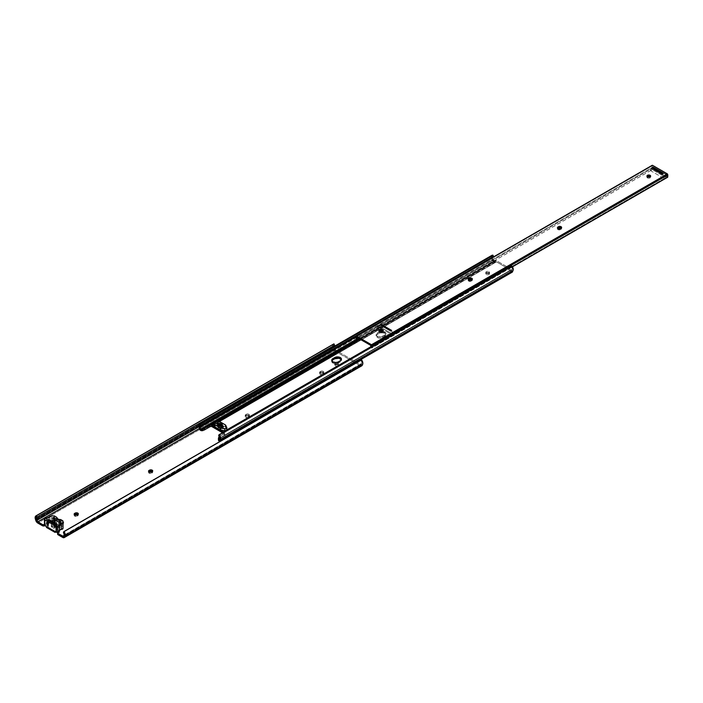 <?xml version="1.0" encoding="UTF-8"?>
<svg xmlns="http://www.w3.org/2000/svg" width="703" height="703" viewBox="0 0 703 703"><rect width="100%" height="100%" fill="white"/><g stroke="black" fill="none" stroke-linecap="round" stroke-linejoin="round"><path stroke-width="0.53" stroke-dasharray="3.52 2.64" d="M44.219 524.71L46.284 523.788A1.661 0.958 180 0 1 47.918 524.034A1.661 0.958 180 0 1 48.402 524.71A1.661 0.958 180 0 1 48.208 525.159A1.661 0.958 180 0 1 47.918 525.387L47.918 526.6A1.661 0.958 0 0 0 48.402 525.923A1.661 0.958 0 0 0 47.918 525.246L48.279 526.292L46.451 527.443L47.918 526.6L47.918 525.387A1.661 0.958 0 0 0 48.208 525.159L46.451 526.565L48.402 524.719L46.284 523.788L48.762 523.515L50.651 521.714L54.298 521.661L56.644 522.988L57.787 524.658L62.875 526.582L63.015 528.41L62.875 526.582L60.678 525.317L60.678 519.561L60.678 525.317A3.893 2.25 0 0 1 56.644 523.067L56.644 517.32M58.867 530.352A1.661 0.958 180 0 1 59.351 531.029A1.661 0.958 180 0 1 59.289 531.292L58.867 530.352L58.867 531.538L58.665 530.255L56.917 530.185A1.661 0.958 0 0 0 56.53 530.352L56.917 530.185A1.661 0.958 180 0 1 58.867 530.352M58.841 531.556A1.661 0.958 0 0 0 56.53 531.573L58.867 531.573L59.351 532.25L58.867 532.927L58.867 531.705L58.867 532.927A1.661 0.958 0 0 0 59.351 532.25A1.661 0.958 0 0 0 58.973 531.644M63.015 522.979A1.863 1.072 0 0 0 62.91 522.918L62.91 521.696A1.863 1.072 180 0 1 63.015 521.767M63.015 523.155A1.863 1.072 180 0 1 62.91 523.217L62.91 524.438A1.863 1.072 0 0 0 63.455 523.673A1.863 1.072 0 0 0 63.129 523.067L60.766 523.788L59.263 522.733L60.88 521.468L63.147 521.863M77.787 514.324L78.332 515.088L77.787 515.844L77.787 514.631L77.787 515.844A1.863 1.072 0 0 0 78.332 515.088A1.863 1.072 0 0 0 78.007 514.482M152.173 471.379L152.718 472.144L152.173 472.899L152.173 471.687L152.173 472.899A1.863 1.072 0 0 0 152.718 472.144A1.863 1.072 0 0 0 152.393 471.528M248.88 414.331A1.863 1.072 180 0 1 249.424 415.095A1.863 1.072 180 0 1 248.88 415.851L248.88 417.072A1.863 1.072 0 0 0 249.424 416.308A1.863 1.072 0 0 0 248.88 415.543L248.88 414.331L249.389 415.297L248.414 416.123L245.778 416.123L245.268 415.148L246.525 414.199L248.88 414.331L249.389 416.519L247.456 417.635L245.268 416.791L246.525 415.411L248.88 415.543A1.863 1.072 0 0 0 246.243 415.543L246.243 414.331A1.863 1.072 180 0 1 248.88 414.331M323.266 371.386A1.863 1.072 180 0 1 323.811 372.142A1.863 1.072 180 0 1 323.266 372.906L323.266 374.119A1.863 1.072 0 0 0 323.811 373.363A1.863 1.072 0 0 0 323.266 372.599L323.266 371.386L323.775 372.353L322.8 373.179L320.164 373.179L319.654 372.203L320.911 371.246L323.266 371.386L323.775 373.574L321.842 374.69L319.654 373.838L320.911 372.467L323.266 372.599A1.863 1.072 0 0 0 320.63 372.599L320.63 371.386A1.863 1.072 180 0 1 323.266 371.386M335.278 364.453A1.863 1.072 180 0 1 334.733 363.688A1.863 1.072 180 0 1 335.876 362.695A1.863 1.072 180 0 1 337.915 362.933L337.915 364.145A1.863 1.072 0 0 0 335.876 363.917A1.863 1.072 0 0 0 334.733 364.91A1.863 1.072 0 0 0 335.278 365.665L335.041 363.091L336.957 362.634L338.319 363.275L337.625 364.585L335.278 364.453L335.278 365.665L334.733 364.91L335.559 364.013L337.308 363.917L338.319 364.497L338.143 365.507L335.278 365.665A1.863 1.072 0 0 0 337.308 365.903A1.863 1.072 0 0 0 338.459 364.91A1.863 1.072 0 0 0 337.915 364.145L337.915 362.933A1.863 1.072 180 0 1 338.459 363.688A1.863 1.072 180 0 1 337.308 364.681A1.863 1.072 180 0 1 335.278 364.453M51.345 526.819L53.894 526.152L55.229 527.092L54.034 528.375L51.345 526.819L51.697 521.31L51.697 526.819L52.4 526.415L52.4 521.714L52.4 526.415A1.661 0.958 0 0 1 54.201 526.204A1.661 0.958 0 0 1 55.229 527.092A1.661 0.958 0 0 1 54.737 527.768L54.737 522.021L54.737 527.768L53.964 528.278L54.034 522.663L54.034 528.375L51.345 526.819L51.345 521.108L51.345 526.819M55.765 524.877L56.012 530.651L55.062 531.204L46.451 526.231L55.062 531.538L56.53 530.352A1.661 0.958 180 0 1 56.917 530.185L56.293 530.589L56.82 530.29L56.82 524.535L56.917 530.185L56.82 524.535L56.82 529.983L55.765 530.589L55.801 524.86L47.505 520.106L55.765 524.877M59.764 529.869L59.544 525.369M63.982 535.484L360.252 364.435L356.843 362.467L360.252 364.435A1.573 0.905 -120 0 0 361.043 364.514A1.573 0.905 -120 0 0 361.28 364.242L361.676 363.389A2.443 1.415 -120 0 0 360.973 360.498L63.419 532.285L360.973 360.498L361.676 363.389L64.122 535.176L361.676 363.389L361.28 364.242L63.736 536.029L361.114 364.462L360.252 364.435L63.982 535.484M333.758 346.649A2.443 1.415 -120 0 0 333.89 347.344L334.276 348.644L198.931 426.791L334.276 348.644A1.573 0.905 -120 0 0 335.305 350.024L356.324 362.159L335.305 350.024L199.415 428.487L335.305 350.024L333.758 346.579M57.567 534.078A1.661 0.958 0 0 1 58.05 533.401L58.05 532.18L58.05 533.401L58.867 532.927L57.839 533.542M361.184 365.947L360.252 365.648L62.708 537.444L360.252 365.648L335.305 351.245L37.751 523.032L335.305 351.245L360.252 365.648A3.067 1.766 -120 0 0 361.79 365.806M44.447 524.649A1.661 0.958 180 0 0 44.755 524.508L44.755 525.589L44.755 524.508L45.572 524.034L45.572 525.246L44.869 525.651L46.424 524.992L47.918 525.246A1.661 0.958 0 0 0 45.572 525.246L45.572 524.034A1.661 0.958 180 0 1 46.284 523.788L44.781 524.658L44.781 518.911L44.64 524.754M62.91 522.918A1.863 1.072 0 0 0 60.273 522.918L60.273 521.696L59.808 523.19A1.863 1.072 0 0 0 59.263 523.946A1.863 1.072 0 0 0 60.414 524.939A1.863 1.072 0 0 0 62.444 524.71L62.91 523.217L62.91 524.438L61.838 524.939L60.089 524.842L59.263 523.946L60.555 522.786L62.303 522.68L63.455 523.673L62.444 524.71L62.444 523.489A1.863 1.072 180 0 1 60.414 523.726A1.863 1.072 180 0 1 59.263 522.733A1.863 1.072 180 0 1 59.808 521.969L59.808 523.19L60.273 522.918L60.273 521.696A1.863 1.072 180 0 1 62.91 521.696L63.147 523.076M148.851 471.801A1.863 1.072 0 0 0 148.526 472.407A1.863 1.072 0 0 0 149.677 473.4A1.863 1.072 0 0 0 151.707 473.172L149.071 473.172L148.526 472.407L149.071 471.651M74.465 514.745A1.863 1.072 0 0 0 74.14 515.361A1.863 1.072 0 0 0 75.291 516.354A1.863 1.072 0 0 0 77.321 516.116L74.685 516.116L74.14 515.361L74.685 514.596M333.96 345.665L334.593 345.27A2.443 1.415 -120 0 0 334.259 345.375A2.443 1.415 -120 0 0 334.004 345.604M333.301 344.233L332.914 347.256L333.855 349.76L335.305 351.245A3.067 1.766 -120 0 1 333.31 348.556L332.914 347.256L35.361 519.042L332.914 347.256A3.937 2.276 -120 0 1 333.512 344.083M35.756 520.343L333.31 348.556L35.756 520.343M333.89 347.344L198.756 425.359L333.89 347.344M320.164 371.65L320.164 372.871L320.63 372.599L320.63 371.386L320.164 371.65L320.164 372.871A1.863 1.072 0 0 0 319.619 373.636A1.863 1.072 0 0 0 320.77 374.629A1.863 1.072 0 0 0 322.8 374.391L322.8 373.179A1.863 1.072 180 0 1 320.77 373.407A1.863 1.072 180 0 1 319.619 372.414A1.863 1.072 180 0 1 320.164 371.65M323.266 372.906L322.8 374.391L323.266 372.906M245.778 414.603L245.778 415.816L246.243 415.543L246.243 414.331L245.778 415.816A1.863 1.072 0 0 0 245.233 416.58A1.863 1.072 0 0 0 246.384 417.573A1.863 1.072 0 0 0 248.414 417.336L248.414 416.123A1.863 1.072 180 0 1 246.384 416.352A1.863 1.072 180 0 1 245.233 415.359A1.863 1.072 180 0 1 245.778 414.603M248.88 415.851L248.414 417.336L248.88 415.851M151.707 473.172L151.707 471.95L151.707 473.172M77.321 516.116L77.321 514.904L77.321 516.116M56.53 531.573L56.53 530.352L56.53 531.573M44.447 525.132A1.16 0.668 0 0 1 44.781 524.658L46.424 523.709L46.424 517.962L46.424 523.709L46.952 523.647L46.952 517.891L46.952 523.647A1.986 1.151 0 0 0 49.632 522.584A1.661 0.958 0 0 1 51.284 521.635L51.284 515.888L51.284 521.635L54.105 521.635L54.105 515.888L54.456 521.723L54.456 515.976L54.456 521.723L56.644 522.988L56.644 517.399L56.644 522.988A3.893 2.25 0 0 0 56.644 523.067M49.632 522.584L49.632 516.837L49.632 522.584M59.57 530.071A1.986 1.151 0 0 0 59.421 530.519A1.986 1.151 0 0 0 59.544 530.914M63.015 521.028L63.015 526.784L63.015 521.028M62.875 520.826L62.875 526.582L62.875 520.826M59.834 526.723L59.834 521.784L59.834 526.723L54.21 523.471A0.993 0.571 0 0 0 52.804 524.289L58.428 527.531A0.993 0.571 0 0 0 59.834 526.723L54.21 523.471L54.21 519.35L54.21 523.471L52.804 523.471L52.681 524.201L52.804 520.492L52.804 524.289L58.428 527.531L58.428 521.784L58.428 527.531L59.834 527.531L59.834 526.723M52.804 518.533L52.804 520.492L52.804 518.533M54.034 522.426L54.034 528.173L54.034 522.426M56.293 524.842L56.293 530.589L56.293 524.842M48.032 519.807L48.032 525.211L47.505 525.519L47.505 520.071L47.505 525.826L47.505 520.071L47.505 525.826L48.56 525.211L48.032 525.211L48.032 519.807M48.56 519.499L48.56 525.211L48.56 519.499M222.069 425.517L222.069 427.275A1.819 1.054 0 0 0 222.385 426.686A1.819 1.054 0 0 0 221.41 425.754A1.819 1.054 0 0 0 219.529 425.816L219.002 425.79L219.002 423.795L219.002 425.79L217.631 424.99L216.814 425.464L216.814 423.434L216.814 425.464L218.238 426.563L218.238 425.719L218.238 426.563A1.819 1.054 0 0 0 217.921 427.16A1.819 1.054 0 0 0 218.448 427.899L218.448 425.869L218.448 427.899A1.819 1.054 0 0 0 220.768 428.022L220.768 426L220.768 428.022L222.666 428.848L223.492 428.373L222.034 427.512L222.376 426.589L221.849 425.939L219.125 425.833L217.631 424.99L216.814 425.464L218.264 426.326L217.93 427.257L218.448 427.899L221.296 428.057L222.666 428.848L216.867 425.464L217.631 425.025L223.431 428.373L222.666 428.812L222.666 426.818L222.666 428.848L223.492 428.373L222.113 427.582L222.113 425.587L221.99 427.415L221.99 425.385M488.972 272.931A1.863 1.072 0 0 0 486.942 272.702A1.863 1.072 0 0 0 485.791 273.695A1.863 1.072 0 0 0 486.335 274.46L486.335 273.239A1.863 1.072 180 0 1 485.791 272.483A1.863 1.072 180 0 1 486.942 271.481A1.863 1.072 180 0 1 488.972 271.718L488.972 272.931L486.617 272.799L485.931 274.108L487.654 274.776L489.2 274.293L488.972 271.718L489.481 272.685L488.365 273.476L486.617 273.37L485.791 272.483L486.942 271.481L488.972 271.718A1.863 1.072 180 0 1 489.516 272.483A1.863 1.072 180 0 1 488.365 273.476A1.863 1.072 180 0 1 486.335 273.239L486.335 274.46A1.863 1.072 0 0 0 488.365 274.688A1.863 1.072 0 0 0 489.516 273.695A1.863 1.072 0 0 0 488.972 272.931M381.931 331.245L385.2 332.255L385.859 333.521L385.2 334.777L381.562 336.702L377.274 336.21A3.937 2.276 180 0 1 376.123 334.602A3.937 2.276 180 0 1 377.274 332.994L377.274 334.215A3.937 2.276 0 0 0 376.123 335.814A3.937 2.276 0 0 0 377.274 337.422A3.937 2.276 0 0 0 382.836 337.422L382.836 336.21A3.937 2.276 180 0 1 377.274 336.21L377.274 337.422L380.824 338.046L382.836 337.422L385.789 335.182L384.708 333.125L380.42 332.633L376.421 334.944L376.193 336.262L377.274 337.422L376.193 334.153L379.743 331.631M332.018 360.577L331.798 361.896L332.871 363.056L332.871 361.843L332.871 363.056A3.937 2.276 0 0 0 338.442 363.056L338.442 361.843L338.442 363.056L341.166 361.237L341.166 359.497M217.631 424.99L217.631 422.995L217.631 424.99L223.431 428.373L223.431 426.378L223.431 428.373L222.666 428.812L216.867 425.464L217.631 425.025L217.631 422.995L217.631 425.025M221.296 426.027L221.296 428.057L221.296 426.027M225.303 426.879L226.788 429.586L226.788 427.556L226.788 429.586L225.725 427.31A1.661 0.958 0 0 0 225.303 426.879L225.303 424.858L225.303 426.879L220.215 423.944L225.303 426.879M370.753 346.79L508.207 267.439L496.388 260.611L360.138 339.277L496.388 260.611A1.986 1.142 -120 0 0 495.58 260.444L359.593 338.96L495.58 260.444L493.919 260.831L357.098 339.821L493.919 260.831L493.04 260.321L496.388 260.611L508.207 267.439L370.753 346.79M217.86 421.422L215.021 423.057A1.643 0.949 180 0 1 215.531 423.092L220.215 423.944A1.661 0.958 0 0 0 219.67 423.733A1.661 0.958 0 0 0 219.468 423.698L219.468 421.668L219.468 423.698L215.531 423.092A1.643 0.949 0 0 0 215.021 423.057L217.86 421.422M512.039 269.425A4.139 2.39 -120 0 0 511.547 271.007L219.011 439.902L511.547 271.007L510.668 270.497L219.204 438.777L510.668 270.497L509.007 268.195L511.547 271.007L512.039 269.425A1.617 0.931 -120 0 0 511.292 266.973L218.712 435.886L511.292 266.973L512.135 268.238L512.039 269.425L219.468 438.338L512.039 269.425M219.389 436.598L224.661 433.558L224.055 432.714L509.007 268.195A1.986 1.142 -120 0 0 508.207 267.439L509.007 268.195L224.055 432.714L224.661 435.175L222.482 432.732L223.194 433.145L508.155 268.625L223.194 433.145L224.644 435.148L509.605 270.637L224.644 435.148A3.146 1.819 60 0 1 224.644 435.148A3.146 1.819 60 0 1 224.644 435.148L224.661 433.558L219.389 436.598L219.389 438.215L224.661 435.175L218.835 438.698L219.389 436.598M226.841 429.885L225.276 430.781L226.841 429.885M223.51 432.134A1.986 1.142 60 0 1 224.055 432.714L223.457 432.099M213.519 423.76A1.643 0.949 0 0 1 215.021 423.057L213.501 423.786M216.99 421.29L213.457 423.32L216.99 421.29M216.199 421.167L213.457 422.749L216.199 421.167M213.536 421.686L214.608 421.071L213.536 421.686M492.381 257.579A1.617 0.931 -120 0 0 492.557 258.186L493.04 260.321L356.421 339.197L493.04 260.321A4.139 2.39 -120 0 0 492.557 258.186L356.28 336.86L492.557 258.186L492.372 257.465M492.381 257.149L493.304 256.586A1.617 0.931 -120 0 0 492.706 256.604A1.617 0.931 -120 0 0 492.39 257.122M491.494 255.839L491.678 258.344L199.107 427.257L491.678 258.344L491.977 259.512A2.654 1.529 -120 0 0 491.678 258.344A3.102 1.793 -120 0 1 491.959 255.312M199.406 428.426L491.977 259.512A1.907 1.098 -120 0 0 493.321 261.701L200.856 430.552L493.708 261.92L491.977 259.512L199.406 428.426M201.401 430.684L493.708 261.92A3.146 1.819 -120 0 0 494.991 262.193L210.03 426.712L496.441 261.859L493.708 261.92L201.401 430.684M511.758 272.237L510.211 271.332L508.155 268.625L496.441 261.859L211.48 426.378L496.441 261.859L508.155 268.625L509.605 270.637A3.146 1.819 -120 0 0 510.879 271.833L218.8 440.913L511.274 272.061A1.907 1.098 -120 0 0 512.223 272.158M331.869 360.841A3.937 2.276 0 0 0 331.719 361.447A3.937 2.276 0 0 0 332.871 363.056L336.421 363.679L340.314 361.975A3.937 2.276 0 0 0 341.465 360.367A3.937 2.276 0 0 0 341.324 359.76M511.476 265.883L511.292 266.973L511.476 265.883M340.314 360.753L340.314 361.975L340.314 360.753M382.467 331.271A3.937 2.276 180 0 1 385.859 333.521A3.937 2.276 180 0 1 384.708 335.12L384.708 336.342A3.937 2.276 0 0 0 385.859 334.733A3.937 2.276 0 0 0 383.434 332.633A3.937 2.276 0 0 0 379.145 333.125L379.145 331.913A3.937 2.276 180 0 1 379.629 331.675M384.708 336.342L384.708 335.12L382.836 336.21L382.836 337.422L384.708 336.342M377.274 334.215L377.274 332.994L379.145 331.913L379.145 333.125L377.274 334.215M225.725 425.28L225.725 427.31L225.725 425.28M220.215 421.914L220.215 423.944L220.215 421.914M215.531 421.062L215.531 423.092L215.531 421.062M223.492 426.343L223.492 428.373L223.492 426.343M218.185 426.255L218.185 424.234L218.185 426.255M219.529 425.816L219.529 424.094L219.529 425.816M222.069 425.561L221.99 427.415M216.867 423.47L216.867 425.464L216.867 423.47M222.666 426.818L222.666 428.812L222.666 426.818M379.207 331.306L379.435 332.66A1.863 1.072 0 0 0 382.072 332.66L382.072 331.579L382.072 332.66L383.056 331.842L382.775 331.034M468.47 279.768L468.708 281.13A1.863 1.072 0 0 0 471.344 281.13L471.344 280.04L471.344 281.13L472.319 280.304L472.038 279.495M557.734 228.229L557.971 229.591A1.863 1.072 0 0 0 560.607 229.591L560.607 228.51L560.607 229.591L561.583 228.765L561.302 227.957M647.173 176.611A1.863 1.072 0 0 0 646.927 177.156A1.863 1.072 0 0 0 647.472 177.921L647.472 176.831L647.753 178.052L650.108 177.921L650.337 176.558M370.745 346.57L370.912 347.836L371.808 348.047L512.399 266.876L371.808 348.047L370.912 347.836L666.822 176.989L666.743 174.608L653.201 166.787L653.131 169.089L652.235 168.263L356.324 339.101L652.235 168.263L653.131 169.089L359.251 338.758L653.131 169.089A5.8 3.348 -120 0 0 653.201 166.787L357.291 337.633L653.201 166.787L666.743 174.608L370.833 345.445L666.743 174.608A5.8 3.348 -120 0 0 666.822 176.989L370.912 347.836A5.8 3.348 60 0 1 370.789 347.115M379.145 331.359A1.863 1.072 0 0 0 378.891 331.904A1.863 1.072 0 0 0 379.435 332.66L381.123 332.958L382.546 332.396A1.863 1.072 0 0 0 383.091 331.631A1.863 1.072 0 0 0 382.836 331.087M468.409 279.82A1.863 1.072 0 0 0 468.163 280.365A1.863 1.072 0 0 0 468.708 281.13L471.81 280.857A1.863 1.072 0 0 0 472.354 280.093A1.863 1.072 0 0 0 472.1 279.557M557.672 228.29A1.863 1.072 0 0 0 557.426 228.826A1.863 1.072 0 0 0 557.971 229.591L561.073 229.319A1.863 1.072 0 0 0 561.618 228.554A1.863 1.072 0 0 0 561.363 228.018M647.235 176.558L647.472 177.921A1.863 1.072 0 0 0 649.502 178.149A1.863 1.072 0 0 0 650.653 177.156A1.863 1.072 0 0 0 650.398 176.611M653.236 167.147L650.6 168.667L663.491 176.11L666.128 174.59L653.236 167.147L650.6 168.667L663.491 176.11L663.491 178.14L650.6 170.697L650.6 168.667L650.6 170.697L653.236 169.177L653.236 167.147L653.236 169.177L666.128 176.611L666.128 174.59L653.236 167.147M380.112 324.83L377.476 326.359L390.367 333.793L393.003 332.273L380.112 324.83L377.476 326.359L390.367 333.793L390.367 335.823L382.546 331.306L382.546 332.396L382.546 331.306L390.367 335.823L390.367 333.793L393.003 332.273L380.112 324.83L380.112 326.86L380.112 324.83M666.822 176.989L667.718 177.2L666.822 176.989M371.755 346.192L371.808 348.047A4.473 2.584 60 0 1 371.694 346.588M652.103 165.53L356.219 336.64L652.129 165.803L652.235 168.263A4.473 2.584 -120 0 0 652.129 165.803L652.094 165.583M561.073 228.238L561.073 229.319L561.073 228.238M471.81 279.776L471.81 280.857L471.81 279.776M666.128 174.59L666.128 176.611L663.491 178.14L663.491 176.11L666.128 174.59M663.491 178.14L650.6 170.697L653.236 169.177L666.128 176.611L663.491 178.14M381.237 330.559L377.476 328.389L377.476 326.359L377.476 328.389L380.112 326.86L393.003 334.303L393.003 332.273L393.003 334.303L390.367 335.823L393.003 334.303L380.112 326.86L377.476 328.389L381.237 330.559M662.138 174.247L663.078 173.711L662.138 174.256L651.953 168.369L662.138 174.256M391.65 330.41L390.719 330.964L391.65 330.419M380.525 325.067L390.719 330.964L380.525 325.067M48.402 524.71L48.402 525.923M59.351 531.029L59.351 532.25M63.455 522.461L63.455 523.673M78.332 513.867L78.332 515.088M152.718 470.922L152.718 472.144M249.424 415.095L249.424 416.308M323.811 372.142L323.811 373.363M334.733 363.688L334.733 364.91M361.043 364.514L63.49 536.301M334.259 345.375L36.705 517.162M338.459 363.688L338.459 364.91M319.619 373.636L319.619 372.414M245.233 416.58L245.233 415.359M148.526 472.407L148.526 471.195M74.14 515.361L74.14 514.139M59.263 523.946L59.263 522.733M59.421 524.763L59.421 530.519M60.124 521.38L60.124 527.127M52.514 518.129L52.514 523.876M55.229 521.345L55.229 527.092M56.925 524.385L56.925 530.132M47.4 525.668L47.4 519.921M53.964 522.522L53.964 528.278M485.791 273.695L485.791 272.483M492.706 256.604L200.127 425.517M341.465 360.367L341.465 359.154M331.719 361.447L331.719 360.235M385.859 334.733L385.859 333.521M376.123 335.814L376.123 334.602M489.516 273.695L489.516 272.483M217.921 427.16L217.921 425.13M222.385 424.656L222.385 426.686M218.308 426.431L218.308 425.781M646.927 177.156L646.927 176.075M650.653 177.156L650.653 176.075M561.618 228.554L561.618 227.473M557.426 228.826L557.426 227.746M472.354 280.093L472.354 279.012M468.163 280.365L468.163 279.284M383.091 331.631L383.091 330.551M378.891 331.904L378.891 330.823"/><path stroke-width="1.05" d="M44.64 524.754L44.781 525.607L56.143 532.162L44.781 525.607L44.781 519.851L56.143 526.415L56.143 532.162L57.409 532.312L59.289 531.292A1.661 0.958 180 0 1 58.867 531.705L57.593 532.672L58.05 534.755L63.63 537.733L64.562 537.303L65.309 535.22L63.964 531.556L63.419 532.285L64.219 534.886L63.323 536.363L58.05 533.533L62.708 536.222L63.982 535.484L62.708 536.222A1.573 0.905 60 0 0 63.49 536.301L63.49 536.301A1.573 0.905 60 0 0 63.736 536.029L64.122 535.176A2.443 1.415 60 0 0 63.419 532.285L63.964 531.556A3.937 2.276 60 0 1 65.098 536.204L362.643 364.418A3.937 2.276 -120 0 0 361.518 359.769L63.964 531.556L361.518 359.769L362.836 362.845L362.643 364.418L65.098 536.204L64.702 537.057A3.067 1.766 60 0 1 64.237 537.593A3.067 1.766 60 0 1 62.708 537.444L58.05 534.755L58.05 533.533A1.661 0.958 180 0 1 57.567 532.856A1.661 0.958 180 0 1 58.05 532.18L59.289 531.292L57.787 532.162L57.787 526.415L59.43 525.466L59.43 531.213L59.544 525.167A1.986 1.151 180 0 1 59.421 524.763A1.986 1.151 180 0 1 61.381 523.621L61.381 529.368L59.544 530.106M63.015 521.767A1.863 1.072 180 0 1 63.455 522.461A1.863 1.072 180 0 1 63.015 523.155M62.91 521.696L63.147 523.058A1.863 1.072 0 0 0 63.015 522.979M78.007 514.482A1.863 1.072 0 0 0 77.787 514.324A1.863 1.072 0 0 0 75.151 514.324L75.151 513.111A1.863 1.072 180 0 1 77.787 513.111A1.863 1.072 180 0 1 78.332 513.867A1.863 1.072 180 0 1 77.787 514.631L74.966 515.035L74.175 514.35L74.685 513.383L76.109 512.812L77.787 513.111L78.297 514.078L77.321 514.904A1.863 1.072 180 0 1 75.291 515.132A1.863 1.072 180 0 1 74.14 514.139A1.863 1.072 180 0 1 74.685 513.383L74.685 514.596L77.787 514.324L77.787 513.111L78.024 514.491M152.393 471.528A1.863 1.072 0 0 0 152.173 471.379A1.863 1.072 0 0 0 149.537 471.379L149.537 470.158A1.863 1.072 180 0 1 152.173 470.158A1.863 1.072 180 0 1 152.718 470.922A1.863 1.072 180 0 1 152.173 471.687L150.75 472.249L149.071 471.95L148.561 470.984L149.537 470.158L152.41 470.325L152.683 471.133L151.707 471.95A1.863 1.072 180 0 1 149.677 472.188A1.863 1.072 180 0 1 148.526 471.195A1.863 1.072 180 0 1 149.071 470.43L149.071 471.651L150.495 471.08L152.173 471.379L152.173 470.158L152.41 471.546M54.034 522.663L56.899 524.306L55.765 524.842L47.426 519.842L48.437 519.42L51.345 521.108L48.56 519.464L51.424 521.108L54.201 520.457L55.229 521.345L53.982 522.584L54.737 522.021A1.661 0.958 180 0 0 55.229 521.345A1.661 0.958 180 0 0 54.201 520.457A1.661 0.958 180 0 0 52.4 520.668L52.4 521.714L52.4 520.668L51.345 521.108L54.034 522.663L48.56 519.499L47.532 520.088L48.56 519.464L47.505 520.071L55.765 524.842L56.82 524.236L55.801 524.86L56.82 524.271L54.034 522.663M59.57 531.011L59.43 524.623L63.015 522.663L63.015 528.41L63.015 522.663A1.661 0.958 180 0 1 61.381 523.621L61.381 529.368A1.661 0.958 0 0 0 63.015 528.41L61.381 529.368A1.986 1.151 0 0 0 59.57 530.071M356.843 362.467L356.324 362.159L356.843 362.467M36.714 517.162L36.705 517.162A2.443 1.415 60 0 0 36.336 519.13L198.756 425.359L36.336 519.13L36.732 520.44A1.573 0.905 60 0 0 37.751 521.819L36.336 519.13L36.284 517.716L37.039 517.057L36.099 515.809L35.15 517.803L36.301 521.556L42.408 525.721L42.408 524.508L37.751 521.819L199.415 428.487L37.751 521.819L42.663 524.623L44.5 524.623M57.839 533.542L58.05 534.755A1.661 0.958 0 0 1 57.567 534.078L57.567 532.856M44.447 524.649A1.661 0.958 180 0 1 42.408 524.508L42.408 525.721L44.755 525.721A1.661 0.958 0 0 1 42.408 525.721L37.751 523.032A3.067 1.766 60 0 1 35.756 520.343L35.361 519.042A3.937 2.276 60 0 1 35.958 515.87A3.937 2.276 60 0 1 36.494 515.703L333.301 344.233M46.451 527.443L55.062 532.417L55.827 531.978L55.062 532.417L55.062 531.538L55.062 532.417L46.451 527.443L46.451 526.565L46.451 527.443M148.843 471.81L149.537 471.379L149.537 470.158L149.071 470.43L149.071 471.651A1.863 1.072 0 0 0 148.851 471.801M74.456 514.763L75.151 514.324L75.151 513.111L74.685 513.383L74.685 514.596A1.863 1.072 0 0 0 74.465 514.745M361.184 365.947L64.702 537.057L362.256 365.27L362.643 364.418L362.256 365.27A3.067 1.766 -120 0 1 361.79 365.806L64.237 537.593M333.793 346.948L334.127 345.472M36.705 517.162A2.443 1.415 60 0 1 37.039 517.057L334.593 345.27L334.048 343.908A3.937 2.276 -120 0 0 333.512 344.083L35.958 515.87M36.732 520.44L198.931 426.791L36.732 520.44M334.004 345.604A2.443 1.415 -120 0 0 333.758 346.649M334.593 345.27L334.048 343.908L36.494 515.703L37.039 517.057L334.593 345.27M56.644 517.241L54.298 515.914L51.284 515.888L54.456 515.976L56.644 517.241A3.893 2.25 180 0 0 56.644 517.32A3.893 2.25 180 0 0 60.678 519.561L62.875 520.826L57.787 518.911L56.644 517.241M49.632 516.837A1.661 0.958 180 0 1 51.284 515.888L49.632 516.837A1.986 1.151 180 0 1 46.952 517.891L44.781 518.911L46.424 517.962L48.762 517.768L49.632 516.837M63.015 522.663L62.875 520.826L63.015 522.663M44.447 519.385L44.447 525.132A1.16 0.668 0 0 0 44.781 525.607L44.781 519.851A1.16 0.668 180 0 1 44.447 519.385A1.16 0.668 180 0 1 44.781 518.911L44.781 519.851L56.319 526.503L57.611 526.503L59.57 525.264M59.834 520.967L59.834 521.784L58.577 521.854L52.532 518.014L54.061 517.654L59.834 520.967A0.993 0.571 180 0 1 58.428 521.784L52.804 518.533A0.993 0.571 180 0 1 54.21 517.724L54.21 519.35L54.21 517.724L59.834 520.967L59.834 521.784L59.834 520.967M57.787 532.162L57.787 526.415A1.16 0.668 180 0 1 56.143 526.415L56.143 532.162A1.16 0.668 0 0 0 57.787 532.162M59.544 530.914L59.544 525.369M220.768 426A1.819 1.054 180 0 1 218.448 425.869L217.93 425.227L218.264 424.296L216.814 423.434L217.631 422.96L219.002 423.795L221.849 423.909L222.376 424.559L222.034 425.482L223.492 426.343L222.666 426.818L221.181 425.974L218.448 425.869A1.819 1.054 180 0 1 217.921 425.13A1.819 1.054 180 0 1 218.238 424.533L218.238 425.719L218.308 424.401L216.814 423.434L217.631 422.96L219.529 423.786A1.819 1.054 180 0 1 221.41 423.724A1.819 1.054 180 0 1 222.385 424.656A1.819 1.054 180 0 1 222.069 425.245L223.492 426.343L222.666 426.818L220.768 426M341.386 359.927L339.039 358.266L334.751 358.758L334.751 357.546A3.937 2.276 180 0 1 339.039 357.054A3.937 2.276 180 0 1 341.465 359.154A3.937 2.276 180 0 1 340.314 360.753L338.442 361.843A3.937 2.276 180 0 1 332.871 361.843L331.798 360.674L332.018 359.365L335.349 357.265L339.039 357.054L341.386 358.706L340.806 360.411L337.844 362.124L335.656 362.502L332.871 361.843A3.937 2.276 180 0 1 331.719 360.235A3.937 2.276 180 0 1 332.871 358.627L332.871 359.848L331.798 361.008M217.631 422.995L216.867 423.47L222.666 426.818L223.431 426.343L217.631 422.995L216.867 423.434L222.666 426.783L223.431 426.378L217.631 422.995M226.788 429.586A1.643 0.949 180 0 1 226.841 429.885L370.753 346.79L226.841 429.885A1.643 0.949 0 0 0 226.841 429.832A1.643 0.949 0 0 0 226.788 429.586M360.138 339.277L217.86 421.422L360.138 339.277M379.145 331.913L382.696 331.289M491.494 255.839L200.54 424.199L200.733 425.5A1.617 0.931 60 0 0 200.127 425.517L200.127 425.517A1.617 0.931 60 0 0 199.986 427.099L356.28 336.86L199.986 427.099A4.139 2.39 60 0 1 200.056 427.275L200.056 429.999L200.856 430.552L200.056 429.999A1.907 1.098 60 0 1 199.406 428.426L200.056 429.999L200.056 427.275A4.139 2.39 -120 0 0 199.986 427.099L200.54 424.199L198.914 424.761L199.406 428.426A2.654 1.529 60 0 0 199.107 427.257A3.102 1.793 60 0 1 199.388 424.225A3.102 1.793 60 0 1 200.54 424.199L493.111 255.286L493.304 256.586L200.733 425.5L493.304 256.586L493.111 255.286A3.102 1.793 -120 0 0 491.959 255.312L199.388 424.225M219.389 438.435A4.139 2.39 60 0 1 219.468 438.338A4.139 2.39 -120 0 0 219.389 438.435L219.389 441.159L218.8 440.913A3.313 1.916 180 0 1 218.571 440.596L218.44 439.674L218.571 440.596A3.313 1.916 0 0 0 218.8 440.913L219.644 441.08A1.907 1.098 60 0 1 219.389 441.159L219.389 438.435M218.484 439.19L219.204 438.777L218.484 439.19L219.011 439.902A3.313 1.916 180 0 1 218.484 439.19L218.554 437.626L219.389 436.598L218.554 437.626L218.484 439.19L218.422 438.364M223.668 432.275L210.812 424.937L204.749 428.145L204.749 429.761L204.019 430.139L210.021 426.721L210.021 425.104L210.021 426.721A3.146 1.819 60 0 1 210.021 426.721L211.48 426.378L210.03 426.712A3.146 1.819 60 0 1 210.021 426.721L204.749 429.761L204.749 428.145L201.735 429.515L213.457 422.749L201.735 429.515L210.628 424.964A1.986 1.142 60 0 1 211.427 425.13L213.457 423.962A1.643 0.949 0 0 0 213.457 424.006A1.643 0.949 0 0 0 213.519 424.252L213.519 422.222L214.74 424.726L220.083 427.863L220.083 429.893L215.004 426.958L215.004 424.928L220.83 428.109L225.619 428.725L226.788 427.556A1.643 0.949 180 0 1 226.841 427.802A1.643 0.949 180 0 1 224.775 428.725L224.775 430.754L220.83 430.139L220.83 428.109L224.775 428.725L224.775 430.754A1.643 0.949 0 0 0 225.276 430.781A1.643 0.949 180 0 1 224.775 430.754L220.083 429.893L214.74 426.756L213.519 424.252A1.643 0.949 180 0 1 213.466 423.962L211.427 425.13L223.246 431.958L225.276 430.781L223.246 431.958A1.986 1.142 60 0 1 223.51 432.134M359.593 338.96L216.99 421.29L359.593 338.96M357.098 339.821L216.199 421.167L357.098 339.821M201.735 429.515L200.504 429.217L213.536 421.686L200.504 429.217A3.313 1.916 180 0 0 201.735 429.515M214.608 421.071L356.421 339.197L214.608 421.071M200.381 428.268L200.241 427.776L200.381 428.268M200.056 427.275L200.241 427.776L200.056 427.275M492.39 257.122A1.617 0.931 -120 0 0 492.381 257.579M200.856 430.552A3.313 1.916 0 0 0 201.401 430.684L202.306 430.702L201.401 430.684A3.313 1.916 0 0 1 200.856 430.552M202.745 430.614L203.193 430.491L202.745 430.614M222.482 432.732L211.48 426.378L222.482 432.732M341.324 359.76A3.937 2.276 0 0 0 334.751 358.758L332.871 359.848A3.937 2.276 0 0 0 331.869 360.841M220.039 440.342A1.907 1.098 60 0 1 219.652 441.071L220.039 440.342A2.654 1.529 60 0 1 220.347 439.524L512.918 270.602A2.654 1.529 -120 0 0 512.61 271.428L220.136 439.876L512.918 270.602A3.102 1.793 -120 0 0 511.476 265.883L218.905 434.797A3.102 1.793 60 0 1 220.347 439.524L220.531 437.24L218.905 434.797L511.476 265.883L513.102 268.318L513.155 270.189L512.61 271.428L220.039 440.342M219.652 441.071L512.223 272.158A1.907 1.098 -120 0 0 512.61 271.428L511.758 272.237M218.712 435.886L218.905 434.797L218.712 435.886A1.617 0.931 60 0 1 219.468 438.338L219.564 437.152L218.712 435.886M492.434 257.816L492.46 256.885M332.871 359.848L332.871 358.627L334.751 357.546L334.751 358.758L332.871 359.848M379.629 331.675A3.937 2.276 180 0 1 382.467 331.271M226.217 430.579A1.643 0.949 0 0 1 225.276 430.781L226.841 429.885A1.643 0.949 0 0 1 226.489 430.421M226.788 427.556L225.566 425.051L219.872 421.765L215.1 421.027L213.457 421.976A1.643 0.949 180 0 1 215.531 421.062L219.468 421.668A1.661 0.958 180 0 1 220.215 421.914L225.303 424.858A1.661 0.958 180 0 1 225.725 425.28L226.788 427.556M213.519 422.222A1.643 0.949 180 0 1 213.457 421.976L214.573 424.498L214.573 426.528L213.519 424.252L213.519 422.222M215.004 426.958L215.004 424.928A1.661 0.958 180 0 1 214.573 424.498L214.573 426.528A1.661 0.958 0 0 0 215.004 426.958M220.83 430.139L220.83 428.109A1.661 0.958 180 0 1 220.083 427.863L220.083 429.893A1.661 0.958 0 0 0 220.83 430.139M382.95 331.218L381.588 330.577L379.91 330.867L379.91 329.786A1.863 1.072 180 0 1 381.94 329.558A1.863 1.072 180 0 1 383.091 330.551A1.863 1.072 180 0 1 382.546 331.306L382.072 331.579A1.863 1.072 180 0 1 379.435 331.579L381.791 331.711L383.056 330.34L381.94 329.558L380.191 329.654L378.926 330.612L379.435 331.579A1.863 1.072 180 0 1 378.891 330.823A1.863 1.072 180 0 1 379.435 330.059L379.031 331.491M472.214 279.68L470.852 279.038L469.173 279.337L469.173 278.247A1.863 1.072 180 0 1 471.203 278.019A1.863 1.072 180 0 1 472.354 279.012A1.863 1.072 180 0 1 471.81 279.776L471.344 280.04A1.863 1.072 180 0 1 468.708 280.04L471.054 280.181L472.319 278.801L471.203 278.019L469.455 278.116L468.198 279.073L468.708 280.04A1.863 1.072 180 0 1 468.163 279.284A1.863 1.072 180 0 1 468.708 278.52L468.303 279.952M561.477 228.15L560.124 227.5L558.437 227.798L558.437 226.718A1.863 1.072 180 0 1 560.467 226.48A1.863 1.072 180 0 1 561.618 227.473A1.863 1.072 180 0 1 561.073 228.238L560.607 228.51A1.863 1.072 180 0 1 557.971 228.51L560.326 228.642L561.583 227.262L560.467 226.48L558.718 226.577L557.461 227.535L557.971 228.51A1.863 1.072 180 0 1 557.426 227.746A1.863 1.072 180 0 1 557.971 226.981L557.567 228.413M650.512 176.743L650.108 175.311A1.863 1.072 180 0 1 650.653 176.075A1.863 1.072 180 0 1 649.502 177.068A1.863 1.072 180 0 1 647.472 176.831L649.818 176.971L650.618 175.864L649.502 175.082L647.753 175.179L646.962 175.864L647.472 176.831A1.863 1.072 180 0 1 646.927 176.075A1.863 1.072 180 0 1 648.078 175.082A1.863 1.072 180 0 1 650.108 175.311L650.108 176.391A1.863 1.072 0 0 0 647.173 176.611M370.789 347.115A5.8 3.348 60 0 1 370.833 345.445L357.291 337.633A5.8 3.348 60 0 1 357.221 339.927L359.251 338.758L357.221 339.927L357.291 337.633L370.833 345.445L370.797 347.194M382.836 331.087A1.863 1.072 0 0 0 379.91 330.867L379.435 331.139A1.863 1.072 0 0 0 379.145 331.359M472.1 279.557A1.863 1.072 0 0 0 469.173 279.337L468.708 279.601A1.863 1.072 0 0 0 468.409 279.82M561.363 228.018A1.863 1.072 0 0 0 558.437 227.798L557.971 228.071A1.863 1.072 0 0 0 557.672 228.29M650.398 176.611A1.863 1.072 0 0 0 650.108 176.391L648.421 176.102L647.068 176.743M667.718 177.2L512.399 266.876L667.718 177.2L667.824 174.862A4.473 2.584 -120 0 0 667.718 177.2M371.694 346.588A4.473 2.584 60 0 1 371.913 345.7L667.824 174.862L667.402 173.905L371.492 344.742L371.913 345.7L667.824 174.862L667.402 173.905L371.492 344.742L356.641 336.166L652.551 165.328L667.402 173.905L652.551 165.328L652.094 165.583M380.525 325.067L390.719 330.955L391.65 330.41L381.457 324.531L380.525 325.067L381.457 324.531L391.65 330.41L381.457 324.531L380.525 325.076L381.457 324.54L391.65 330.419L390.719 330.955L380.525 325.067M651.953 168.36L662.138 174.247L663.078 173.703L652.885 167.824L651.953 168.36L652.885 167.824L663.078 173.703L662.138 174.247L651.953 168.36L652.885 167.824L651.953 168.369M371.685 346.764L371.492 344.742L356.641 336.166L356.219 336.64L356.316 336.139L652.103 165.53M356.219 336.64A4.473 2.584 60 0 1 356.324 339.101L357.221 339.927L356.324 339.101L356.219 336.64M557.971 228.071L558.437 226.718L557.971 228.071M468.708 279.601L469.173 278.247L468.708 279.601M379.435 331.139L379.91 329.786L379.435 331.139M382.546 331.306L381.237 330.559L382.546 331.306M663.07 173.711L652.885 167.832L663.07 173.711M218.422 439.937L218.422 438.505M213.457 421.976L213.457 424.006M226.841 427.802L226.841 429.832M218.308 426.431L218.308 424.401M356.316 336.139L652.226 165.293"/></g></svg>
